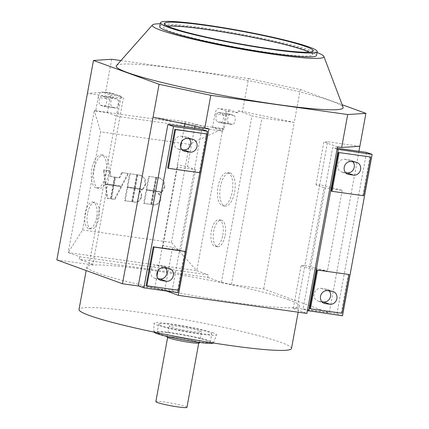 <?xml version="1.0" encoding="UTF-8"?>
<svg xmlns="http://www.w3.org/2000/svg" width="429" height="429" viewBox="0 0 429 429"><rect width="100%" height="100%" fill="white"/><g stroke="black" fill="none" stroke-linecap="round" stroke-linejoin="round"><path stroke-width="0.32" stroke-dasharray="2.15 1.61" d="M213.411 343.002A30.298 2.547 10.4 0 0 213.508 342.873A30.298 2.547 10.4 0 0 210.591 341.146A30.298 2.547 10.4 0 0 177.118 333.644A30.298 2.547 10.4 0 0 153.914 331.939A30.298 2.547 10.4 0 0 153.957 332.089M213.47 332.942A31.805 2.671 10.4 0 0 178.33 325.064A31.805 2.671 10.4 0 0 153.968 323.273A31.805 2.671 10.4 0 0 157.041 325.01A31.805 2.671 10.4 0 0 191.731 332.813A31.805 2.671 10.4 0 0 216.532 334.754A31.805 2.671 10.4 0 0 213.47 332.942M116.447 65.626A115.369 9.69 -169.6 0 1 208.199 73.316A115.369 9.69 -169.6 0 1 332.019 101.292A115.369 9.69 -169.6 0 1 343.098 107.223M160.253 23.751A87.269 7.331 -169.6 0 1 237.586 33.532A87.269 7.331 -169.6 0 1 315.508 51.957A87.269 7.331 -169.6 0 1 317.02 52.52M159.711 26.689A79.692 6.692 -169.6 0 1 221.31 31.371A79.692 6.692 -169.6 0 1 308.789 51.013A79.692 6.692 -169.6 0 1 316.484 55.459M167.61 26.137A75.74 6.36 10.4 0 0 163.599 27.402A75.74 6.36 10.4 0 0 170.914 31.628A75.74 6.36 10.4 0 0 254.054 50.3A75.74 6.36 10.4 0 0 312.596 54.746A75.74 6.36 10.4 0 0 309.293 52.14M106.065 174.051A16.731 7.438 98 0 1 96.622 188.036A16.731 7.438 98 0 1 91.833 168.881A16.731 7.438 98 0 1 101.276 154.901A16.731 7.438 98 0 1 106.065 174.051M94.171 169.214A16.731 7.438 -82 0 0 98.954 188.363A16.731 7.438 -82 0 0 108.398 174.383A16.731 7.438 -82 0 0 103.614 155.228A16.731 7.438 -82 0 0 94.171 169.214M96.605 217.439A13.438 5.974 98 0 1 89.023 228.668A13.438 5.974 98 0 1 85.178 213.288A13.438 5.974 98 0 1 92.761 202.059A13.438 5.974 98 0 1 96.605 217.439M87.516 213.615A13.438 5.974 -82 0 0 91.361 228.995A13.438 5.974 -82 0 0 98.943 217.766A13.438 5.974 -82 0 0 95.099 202.386A13.438 5.974 -82 0 0 87.516 213.615M234.593 192.122A16.731 7.438 -82 0 0 229.805 172.967A16.731 7.438 -82 0 0 220.361 186.953A16.731 7.438 -82 0 0 225.15 206.102A16.731 7.438 -82 0 0 234.593 192.122M232.255 191.79A16.731 7.438 -82 0 0 227.467 172.64A16.731 7.438 -82 0 0 218.029 186.626A16.731 7.438 -82 0 0 222.812 205.775A16.731 7.438 -82 0 0 232.255 191.79M225.134 235.505A13.438 5.974 -82 0 0 221.289 220.125A13.438 5.974 -82 0 0 213.706 231.354A13.438 5.974 -82 0 0 217.551 246.739A13.438 5.974 -82 0 0 225.134 235.505M222.796 235.178A13.438 5.974 -82 0 0 218.951 219.798A13.438 5.974 -82 0 0 211.368 231.027A13.438 5.974 -82 0 0 215.213 246.407A13.438 5.974 -82 0 0 222.796 235.178M199.86 331.027A16.468 1.384 -169.6 0 1 201.453 331.949A16.468 1.384 -169.6 0 1 188.722 330.984A16.468 1.384 -169.6 0 1 170.651 326.925A16.468 1.384 -169.6 0 1 169.064 326.002A16.468 1.384 -169.6 0 1 181.789 326.973A16.468 1.384 -169.6 0 1 199.86 331.027M199.437 342.921A16.468 1.384 10.4 0 0 197.849 342.004A16.468 1.384 10.4 0 0 179.772 337.945A16.468 1.384 10.4 0 0 167.047 336.979M186.942 407.357A15.809 1.33 10.4 0 0 185.414 406.472A15.809 1.33 10.4 0 0 168.066 402.579A15.809 1.33 10.4 0 0 155.845 401.651M197.265 341.924A15.809 1.33 10.4 0 0 179.912 338.025A15.809 1.33 10.4 0 0 167.696 337.097A15.809 1.33 10.4 0 0 169.219 337.977A15.809 1.33 10.4 0 0 186.572 341.875A15.809 1.33 10.4 0 0 198.788 342.803A15.809 1.33 10.4 0 0 197.265 341.924M291.495 348.477A108.017 9.073 10.4 0 0 281.07 342.444A108.017 9.073 10.4 0 0 162.505 315.819A108.017 9.073 10.4 0 0 79.016 309.475M288.889 299.839A108.017 9.073 10.4 0 0 170.324 273.214A108.017 9.073 10.4 0 0 86.835 266.876A108.017 9.073 10.4 0 0 97.265 272.903A108.017 9.073 10.4 0 0 215.83 299.528A108.017 9.073 10.4 0 0 299.319 305.872A108.017 9.073 10.4 0 0 288.889 299.839M161.304 325.611A27.006 2.268 -169.6 0 1 158.698 324.104A27.006 2.268 -169.6 0 1 179.569 325.686A27.006 2.268 -169.6 0 1 209.207 332.341A27.006 2.268 -169.6 0 1 211.819 333.853A27.006 2.268 -169.6 0 1 190.943 332.266A27.006 2.268 -169.6 0 1 161.304 325.611M207.668 340.733A27.006 2.268 10.4 0 0 178.03 334.078A27.006 2.268 10.4 0 0 157.159 332.491A27.006 2.268 10.4 0 0 159.765 334.003A27.006 2.268 10.4 0 0 189.404 340.658A27.006 2.268 10.4 0 0 210.274 342.245A27.006 2.268 10.4 0 0 207.668 340.733M218.86 112.58L222.222 113.798A4.612 2.048 98 0 1 223.391 118.817A4.612 2.048 98 0 1 220.753 122.882A4.612 2.048 98 0 1 220.565 122.839L217.203 121.616A4.612 2.048 98 0 1 216.034 116.597A4.612 2.048 98 0 1 218.672 112.532A4.612 2.048 98 0 1 218.86 112.58L230.545 114.221A4.612 2.048 -82 0 0 230.357 114.173A4.612 2.048 -82 0 0 227.719 118.238A4.612 2.048 -82 0 0 228.888 123.257L232.245 124.48A4.612 2.048 -82 0 0 232.432 124.528A4.612 2.048 -82 0 0 235.076 120.458A4.612 2.048 -82 0 0 233.907 115.444L230.545 114.221M226.71 115.583A6.585 2.928 98 0 1 230.427 110.076A6.585 2.928 98 0 1 230.695 110.146L219.01 108.499A6.585 2.928 -82 0 0 218.742 108.435A6.585 2.928 -82 0 0 215.026 113.937L226.71 115.583L224.222 129.14L222.823 128.63L196.755 270.645L68.227 252.574L94.294 110.559L222.823 128.63L189.409 144.326L100.606 131.842L82.599 229.96L68.227 252.574L79.714 256.746L208.242 274.817L207.765 277.397L79.236 259.331L79.714 256.746M120.919 60.575L248.557 78.518L242.514 111.438L238.331 110.854L237.977 112.789L226.292 111.149L222.619 131.156L212.537 127.493L224.222 129.14M212.537 127.493L215.026 113.937M226.292 111.149L219.01 108.499M237.977 112.789L230.695 110.146M222.619 131.156L117.46 116.377L121.134 96.364L109.449 94.723L109.803 92.782L105.625 92.197L87.425 93.372L119.67 97.903A111.309 9.352 10.4 0 1 123.445 97.742L92.878 264.285L79.236 259.331M111.663 59.277L105.625 92.197M121.134 96.364L113.851 93.72A6.585 2.928 -82 0 0 113.583 93.651A6.585 2.928 -82 0 0 109.867 99.158L98.182 97.512L95.694 111.068L94.294 110.559L100.606 131.842M95.694 111.068L107.379 112.714L117.46 116.377M117.063 99.019L113.701 97.796A4.612 2.048 -82 0 0 113.513 97.748A4.612 2.048 -82 0 0 110.875 101.812A4.612 2.048 -82 0 0 112.044 106.832L115.401 108.054A4.612 2.048 -82 0 0 115.589 108.103A4.612 2.048 -82 0 0 118.227 104.032A4.612 2.048 -82 0 0 117.063 99.019L105.378 97.372A4.612 2.048 98 0 1 106.548 102.392A4.612 2.048 98 0 1 103.904 106.456A4.612 2.048 98 0 1 103.716 106.408L100.359 105.191A4.612 2.048 98 0 1 99.19 100.172A4.612 2.048 98 0 1 101.829 96.107A4.612 2.048 98 0 1 102.016 96.155L105.378 97.372M98.182 97.512A6.585 2.928 98 0 1 101.898 92.01A6.585 2.928 98 0 1 102.166 92.074L113.851 93.72M107.379 112.714L109.867 99.158M109.449 94.723L102.166 92.074M352.933 161.813A6.585 5.872 110 0 0 350.638 160.189A6.585 5.872 110 0 0 349.576 159.926L344.9 159.266A6.585 5.872 110 0 0 338.009 164.302A6.585 5.872 110 0 0 341.468 171.911A6.585 5.872 110 0 0 342.53 172.179L345.533 172.597M329.236 290.916A6.585 5.872 110 0 0 326.946 289.291A6.585 5.872 110 0 0 325.879 289.028L321.208 288.368A6.585 5.872 110 0 0 314.318 293.404A6.585 5.872 110 0 0 317.771 301.019A6.585 5.872 110 0 0 318.838 301.281L321.836 301.705M358.939 151.308L329.295 312.827L297.045 308.295L304.928 265.369L327.386 271.031L309.277 268.484L324.083 187.795L315.964 184.845A111.309 9.352 10.4 0 0 319.734 184.679L327.617 141.752L359.861 146.284M324.083 187.795L342.197 190.342L319.734 184.679L304.928 265.369A111.309 9.352 -169.6 0 1 301.153 265.535L309.277 268.484M342.524 315.792L336.926 313.755L303.04 308.993L332.657 147.614L337.049 149.212M342.197 190.342L327.386 271.031M309.7 308.526L342.004 313.24M341.248 312.961L348.353 274.233M331.263 191.044L363.567 195.753M362.811 195.479L369.916 156.746M336.926 313.755L366.543 152.375M337.226 148.257L332.657 147.614M303.04 308.993L307.432 310.591M315.964 184.845L323.841 141.919A111.309 9.352 10.4 0 0 327.617 141.752M297.045 308.295A111.309 9.352 -169.6 0 1 293.275 308.462L301.153 265.535M337.478 146.874L323.841 141.919M293.275 308.462L306.912 313.417M189.35 138.814A6.585 5.872 110 0 0 187.06 137.194A6.585 5.872 110 0 0 185.993 136.926L181.322 136.272A6.585 5.872 110 0 0 174.431 141.307A6.585 5.872 110 0 0 177.885 148.917A6.585 5.872 110 0 0 178.952 149.179L181.95 149.603M165.658 267.921A6.585 5.872 110 0 0 163.363 266.296A6.585 5.872 110 0 0 162.301 266.034L157.625 265.374A6.585 5.872 110 0 0 150.735 270.409A6.585 5.872 110 0 0 154.193 278.019A6.585 5.872 110 0 0 155.255 278.287L158.258 278.705M157.947 270.753L162.607 245.361L162.634 247.871L180.748 250.418L172.624 247.463A111.309 9.352 -169.6 0 1 162.607 245.361L177.418 164.672A111.309 9.352 10.4 0 0 187.435 166.774L195.554 169.723L177.445 167.181L177.418 164.672L180.679 146.922M138.288 285.832L172.174 290.594L201.791 129.215M195.554 169.723L180.748 250.418M177.445 167.181L162.634 247.871M184.776 251.233L177.665 289.966L178.421 290.24M177.665 289.966L146.117 285.532M206.338 133.751L199.228 172.485L199.984 172.758M199.228 172.485L167.68 168.045M178.217 290.213L185.333 251.442M199.78 172.726L206.896 133.955M172.174 290.594L177.778 292.632M187.435 166.774L194.514 128.191M194.895 126.115L195.313 123.847A111.309 9.352 -169.6 0 1 185.296 121.745L153.051 117.214M181.644 141.65L184.373 126.77M184.888 123.986L185.296 121.745M158.274 193.688C159.915 195.141 160.521 197.04 160.092 199.388C159.095 203.056 156.885 204.826 153.464 204.703L151.271 204.397L153.705 191.141L161.132 192.187L158.274 193.688L158.832 193.892L161.69 192.39L161.132 192.187M161.69 192.39L154.263 191.345L151.834 204.595L154.022 204.906C157.448 205.03 159.658 203.26 160.655 199.592C161.084 197.243 160.478 195.345 158.832 193.892M151.834 204.595L151.271 204.397M154.263 191.345L153.705 191.141M113.015 184.888L105.223 183.789L103.453 169.948L109.572 170.806L110.296 176.475L114.452 177.059L113.015 184.888L113.578 185.092L115.015 177.263L114.452 177.059M115.015 177.263L110.854 176.678L110.13 171.01L103.453 169.948M110.13 171.01L109.572 170.806M104.016 170.152L105.781 183.993L105.223 183.789M105.781 183.993L113.578 185.092M110.854 176.678L110.296 176.475M127.917 173.386L121.284 186.052L113.487 184.953L114.924 177.123L119.085 177.708L121.798 172.528L128.475 173.589L121.798 172.528M122.362 172.731L119.648 177.912L115.487 177.327L114.05 185.156L113.487 184.953M115.487 177.327L114.924 177.123M114.05 185.156L121.284 186.052M121.841 186.25L128.475 173.589M119.648 177.912L119.085 177.708M105.298 184.336L112.924 185.408L110.489 198.659L107.062 198.182L105.298 184.336L105.856 184.54L107.625 198.386L107.062 198.182M107.625 198.386L111.047 198.863L113.481 185.612L112.924 185.408M111.047 198.863L110.489 198.659M113.481 185.612L105.856 184.54M113.395 185.478L121.016 186.545L114.387 199.212L110.961 198.729L113.395 185.478L113.953 185.677L111.519 198.933L110.961 198.729M111.519 198.933L114.945 199.415L121.579 186.749L121.016 186.545M114.945 199.415L114.387 199.212M121.579 186.749L113.953 185.677M145.249 184.121L142.621 189.05L134.749 187.94L137.178 174.689L140.916 175.375L144.203 178.035L145.249 184.121L145.806 184.325L145.163 178.931L141.479 175.579L137.741 174.893L135.307 188.143L134.749 187.94M137.741 174.893L137.178 174.689M135.307 188.143L142.621 189.05M143.179 189.253L145.806 184.325M136.679 174.619L134.25 187.87L127.161 186.878L129.596 173.622L137.242 174.823L129.596 173.622M130.153 173.825L127.724 187.082L134.25 187.87M127.724 187.082L127.161 186.878M134.808 188.074L137.242 174.823M134.154 188.395L131.719 201.646L124.635 200.649L127.064 187.398L134.711 188.599L127.064 187.398M127.627 187.602L125.193 200.852L131.719 201.646M125.193 200.852L124.635 200.649M132.282 201.85L134.711 188.599M139.216 191.012C140.862 192.46 141.468 194.358 141.039 196.707C140.042 200.375 137.832 202.15 134.411 202.027L132.218 201.716L134.652 188.465L142.079 189.511L139.216 191.012L139.779 191.216L142.637 189.709L142.079 189.511M142.637 189.709L135.21 188.669L132.781 201.92L134.969 202.225C138.395 202.354 140.605 200.579 141.597 196.911C142.031 194.562 141.425 192.664 139.779 191.216M132.781 201.92L132.218 201.716M135.21 188.669L134.652 188.465M164.302 186.803L161.674 191.725L153.802 190.621L156.231 177.37L159.969 178.056L163.256 180.711L164.302 186.803L164.859 187.006L164.216 181.612L160.532 178.26L156.794 177.574L154.36 190.825L153.802 190.621M156.794 177.574L156.231 177.37M154.36 190.825L161.674 191.725M162.232 191.929L164.859 187.006M155.732 177.3L153.303 190.551L146.214 189.554L148.648 176.303L156.295 177.504L148.648 176.303M149.206 176.507L146.777 189.757L153.303 190.551M146.777 189.757L146.214 189.554M153.861 190.755L156.295 177.504M153.207 191.071L150.772 204.322L143.688 203.33L146.117 190.074L153.764 191.275L146.117 190.074M146.68 190.278L144.246 203.534L150.772 204.322M144.246 203.534L143.688 203.33M151.335 204.526L153.764 191.275M82.599 229.96L171.402 242.444L196.755 270.645L208.242 274.817M171.402 242.444L189.409 144.326M109.803 92.782L123.445 97.742M166.575 291.055L164.747 290.39A111.309 9.352 -169.6 0 1 154.73 288.288L138.937 286.068M56.859 259.915L89.103 264.446A111.309 9.352 -169.6 0 1 92.878 264.285M207.765 277.397L221.407 282.352A111.309 9.352 -169.6 0 1 231.419 284.454L263.669 288.99L329.295 312.827M164.747 290.39L172.624 247.463M208.95 128.802L195.313 123.847M154.73 288.288L156.982 276.024M221.407 282.352L251.973 115.809A111.309 9.352 -169.6 0 1 261.99 117.911L294.235 122.442L263.669 288.99M231.419 284.454L261.99 117.911M248.557 78.518L300.279 89.522L294.235 122.442L242.514 111.438M238.331 110.854L251.973 115.809M89.103 264.446L119.67 97.903M300.279 89.522L342.16 104.735M233.907 115.444L222.222 113.798M232.245 124.48L220.565 122.839M228.888 123.257L217.203 121.616M102.016 96.155L113.701 97.796M100.359 105.191L112.044 106.832M103.716 106.408L115.401 108.054M349.576 159.926L355.936 162.232M342.53 172.179L346.841 173.74M344.9 159.266L351.26 161.577M325.879 289.028L332.239 291.339M321.208 288.368L327.563 290.68M318.838 301.281L323.144 302.847M178.952 149.179L183.258 150.745M181.322 136.272L187.677 138.583M185.993 136.926L192.353 139.237M155.255 278.287L159.561 279.853M157.625 265.374L163.985 267.685M162.301 266.034L168.656 268.339M154.022 204.906L153.464 204.703M160.655 199.592L160.092 199.388M139.929 175.204L139.371 175M134.969 202.225L134.411 202.027M141.597 196.911L141.039 196.707M158.982 177.879L158.424 177.676M153.914 331.939L153.968 323.273M312.596 54.746L313.304 50.874M96.622 188.036L98.954 188.363M89.023 228.668L91.361 228.995M229.805 172.967L227.467 172.64M221.289 220.125L218.956 219.798M199.528 342.444L201.453 331.949M167.696 337.097L167.626 337.478M86.835 266.876L86.159 270.56M158.698 324.104L157.159 332.491M220.753 122.882L232.432 124.528M218.672 112.532L230.357 114.173M230.427 110.076L218.742 108.435M113.513 97.748L101.829 96.107M115.589 108.103L103.904 106.456M113.583 93.651L101.898 92.01M210.274 342.245L211.819 333.853M299.319 305.872L298.16 312.183M356.998 162.5L350.638 160.189M347.828 174.222L341.468 171.911M333.301 291.602L326.946 289.291M324.131 303.324L317.771 301.019M184.245 151.228L177.885 148.917M193.415 139.5L187.06 137.194M160.548 280.33L154.193 278.019M169.723 268.608L163.363 266.296M198.788 342.803L198.718 343.184M167.133 336.497L169.064 326.002M215.213 246.407L217.551 246.739M222.812 205.775L225.15 206.102M95.099 202.386L92.761 202.059M103.614 155.228L101.276 154.901M140.916 175.375L141.479 175.579M159.969 178.056L160.532 178.26M164.307 23.531L163.599 27.402M213.508 342.873L216.532 334.754"/><path stroke-width="0.64" d="M153.957 332.089A30.298 2.547 10.4 0 0 156.842 333.59A30.298 2.547 10.4 0 0 189.071 340.889A30.298 2.547 10.4 0 0 213.411 343.002M317.02 52.52A87.269 7.331 -169.6 0 1 323.89 56.44L343.098 107.223A115.369 9.69 -169.6 0 1 256.789 101.41A115.369 9.69 -169.6 0 1 127.354 72.522A115.369 9.69 -169.6 0 1 116.447 65.626L152.44 24.973A87.269 7.331 -169.6 0 1 160.253 23.751M323.89 56.44A87.269 7.331 -169.6 0 1 258.596 52.048A87.269 7.331 -169.6 0 1 160.687 30.191A87.269 7.331 -169.6 0 1 152.44 24.973M309.497 47.136A79.692 6.692 -169.6 0 1 317.192 51.587A79.692 6.692 -169.6 0 1 255.593 46.906A79.692 6.692 -169.6 0 1 168.114 27.263A79.692 6.692 -169.6 0 1 160.425 22.817A79.692 6.692 -169.6 0 1 222.018 27.494A79.692 6.692 -169.6 0 1 309.497 47.136M317.192 51.587L316.484 55.459A79.692 6.692 -169.6 0 1 254.885 50.783A79.692 6.692 -169.6 0 1 167.407 31.135A79.692 6.692 -169.6 0 1 159.711 26.689L160.425 22.817M309.293 52.14A75.74 6.36 10.4 0 0 305.282 50.52A75.74 6.36 10.4 0 0 233.741 33.821A75.74 6.36 10.4 0 0 167.61 26.137M305.995 46.648A75.74 6.36 -169.6 0 1 313.304 50.874A75.74 6.36 -169.6 0 1 254.762 46.429A75.74 6.36 -169.6 0 1 171.621 27.756A75.74 6.36 -169.6 0 1 164.307 23.531A75.74 6.36 -169.6 0 1 222.855 27.976A75.74 6.36 -169.6 0 1 305.995 46.648M167.133 336.497L167.047 336.979A16.468 1.384 10.4 0 0 168.635 337.896A16.468 1.384 10.4 0 0 186.712 341.956A16.468 1.384 10.4 0 0 199.437 342.921L199.528 342.444M167.626 337.478L155.845 401.651A15.809 1.33 10.4 0 0 157.373 402.531A15.809 1.33 10.4 0 0 174.726 406.429A15.809 1.33 10.4 0 0 186.942 407.357L198.718 343.184M86.159 270.56L79.016 309.475A108.017 9.073 10.4 0 0 89.447 315.508A108.017 9.073 10.4 0 0 208.011 342.133A108.017 9.073 10.4 0 0 291.495 348.477L298.16 312.183M342.16 104.735L365.905 113.363L347.704 114.538L210.816 95.292L159.089 84.288L93.463 60.451L111.663 59.277L120.919 60.575M355.936 162.232A6.585 5.872 -70 0 1 356.998 162.5A6.585 5.872 -70 0 1 360.457 170.109A6.585 5.872 -70 0 1 353.566 175.145L348.89 174.485A6.585 5.872 -70 0 1 347.828 174.222A6.585 5.872 -70 0 1 344.369 166.613A6.585 5.872 -70 0 1 351.26 161.577L355.936 162.232M345.533 172.597L347.206 172.833A6.585 5.872 110 0 0 353.523 169.267A6.585 5.872 110 0 0 352.933 161.813M332.239 291.339A6.585 5.872 -70 0 1 333.301 291.602A6.585 5.872 -70 0 1 336.76 299.211A6.585 5.872 -70 0 1 329.869 304.247L325.193 303.593A6.585 5.872 -70 0 1 324.131 303.324A6.585 5.872 -70 0 1 320.672 295.715A6.585 5.872 -70 0 1 327.563 290.68L332.239 291.339M321.836 301.705L323.509 301.941A6.585 5.872 110 0 0 329.831 298.37A6.585 5.872 110 0 0 329.236 290.916M349.109 274.506L317.562 270.072L310.457 308.805L342.004 313.24L349.109 274.506L317.562 270.072M316.806 269.798L309.7 308.526L310.457 308.805M370.672 157.019L339.125 152.585L332.019 191.318L363.567 195.753L370.672 157.019L339.125 152.585M338.368 152.311L331.263 191.044L332.019 191.318M307.432 310.591L342.524 315.792L372.141 154.413L366.543 152.375L337.226 148.257M337.049 149.212L372.141 154.413M308.639 311.03L338.261 149.646M159.089 84.288L153.051 117.214L204.772 128.217L208.95 128.802L178.384 295.345L306.912 313.417L337.478 146.874L341.661 147.458L359.861 146.284L358.939 151.308M185.307 151.491A6.585 5.872 -70 0 1 184.245 151.228A6.585 5.872 -70 0 1 180.786 143.618A6.585 5.872 -70 0 1 187.677 138.583L192.353 139.237A6.585 5.872 -70 0 1 193.415 139.5A6.585 5.872 -70 0 1 196.873 147.115A6.585 5.872 -70 0 1 189.983 152.15L185.307 151.491L183.258 150.745M181.95 149.603L183.623 149.839A6.585 5.872 110 0 0 189.945 146.268A6.585 5.872 110 0 0 189.35 138.814M161.615 280.593A6.585 5.872 -70 0 1 160.548 280.33A6.585 5.872 -70 0 1 157.094 272.721A6.585 5.872 -70 0 1 163.985 267.685L168.656 268.339A6.585 5.872 -70 0 1 169.723 268.608A6.585 5.872 -70 0 1 173.177 276.217A6.585 5.872 -70 0 1 166.286 281.252L161.615 280.593L159.561 279.853M158.258 278.705L159.931 278.941A6.585 5.872 110 0 0 166.248 275.375A6.585 5.872 110 0 0 165.658 267.921M153.984 247.077L185.532 251.512L178.421 290.24L146.874 285.805L153.984 247.077L153.228 246.798L185.532 251.512M153.228 246.798L146.117 285.532L146.874 285.805M175.547 129.59L207.094 134.025L199.984 172.758L168.436 168.324L175.547 129.59L174.785 129.317L207.094 134.025M174.785 129.317L167.68 168.045L168.436 168.324M173.509 126.485L167.905 124.453L201.791 129.215L207.395 131.253L173.509 126.485L143.892 287.87L138.288 285.832L167.905 124.453M143.892 287.87L177.778 292.632L178.217 290.213M185.333 251.442L199.78 172.726M206.896 133.955L207.395 131.253M194.514 128.191L194.895 126.115M180.679 146.922L181.644 141.65M184.373 126.77L184.888 123.986M178.384 295.345L166.575 291.055M138.937 286.068L122.48 283.757L56.859 259.915L93.463 60.451M156.982 276.024L157.947 270.753M153.051 117.214L122.48 283.757M210.816 95.292L204.772 128.217M347.704 114.538L341.661 147.458M365.905 113.363L359.861 146.284M347.206 172.833L353.566 175.145M346.841 173.74L348.89 174.485M323.509 301.941L329.869 304.247M323.144 302.847L325.193 303.593M183.623 149.839L189.983 152.15M159.931 278.941L166.286 281.252"/></g></svg>
